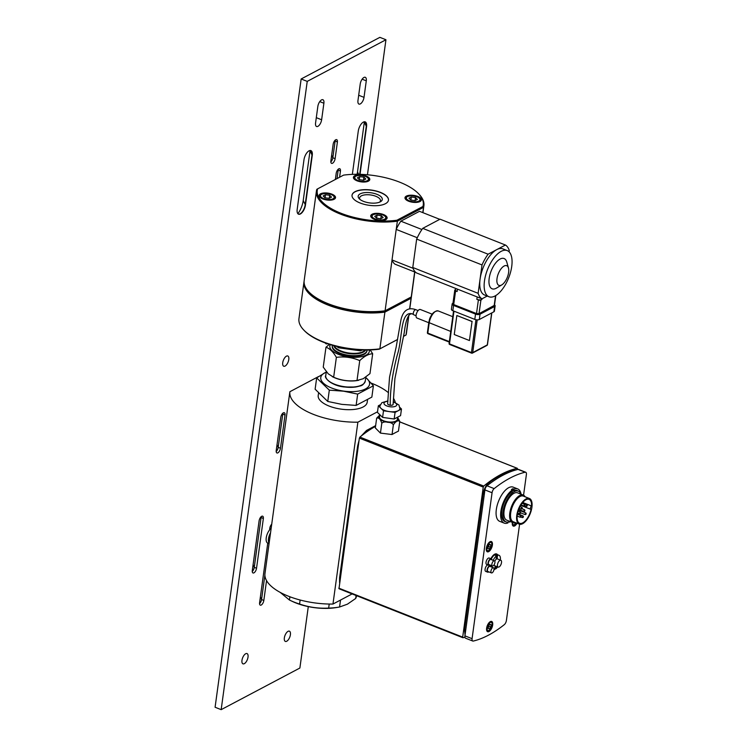 <?xml version="1.0" encoding="UTF-8"?>
<svg xmlns="http://www.w3.org/2000/svg" width="747" height="747" viewBox="0 0 747 747"><rect width="100%" height="100%" fill="white"/><g stroke="black" fill="none" stroke-linecap="round" stroke-linejoin="round"><path stroke-width="1.12" d="M399.71 421.878L517.251 468.341A156.254 71.563 111.6 0 0 483.748 486.064L359.895 437.098L359.372 438.115L338.989 588.739L462.748 637.63M375.536 426.332A156.254 71.563 111.6 0 0 359.895 437.098M381.801 423.175C380.428 419.058 378.71 417.396 376.656 418.18L375.321 427.928L380.447 433.101L392.035 434.53A156.254 71.563 -68.4 0 1 398.44 431.14L399.776 421.401C397.974 420.075 395.845 421.205 393.37 424.791C392.194 423.129 390.345 422.316 387.814 422.344C385.387 421.625 383.379 421.896 381.801 423.175L380.447 433.101M359.372 438.115L483.234 487.091L483.748 486.064M483.234 487.091L462.682 637.126L338.821 588.15M464.951 637.256A156.254 71.563 111.6 0 1 462.972 637.723L462.682 637.126M517.466 469.536L517.251 468.341M376.656 418.161L379.775 415.015M352.108 593.93L332.966 604.052L357.878 422.186L377.524 411.793M271.17 528.213A8.273 3.791 111.6 0 0 269.602 529.67M336.374 357.365C344.46 356.291 352.239 357.374 359.737 360.614C364.349 356.179 368.663 353.901 372.678 353.77L369.961 373.631L363.266 378.701L357.01 380.484C348.933 381.549 341.146 380.466 333.657 377.226L328.222 373.817L323.246 367.132L325.963 347.262C329.735 348.475 333.199 351.846 336.374 357.365L333.657 377.226M359.737 360.614L357.01 380.484M332.266 376.656L333.582 377.282A19.945 8.366 7.8 0 0 357.281 380.531L358.653 380.298M336.617 346.403L338.54 347.785L338.662 346.888M338.54 347.785L360.241 350.81L362.594 349.969M360.241 350.81L360.362 349.885M372.678 353.77L370.185 349.951M329.362 344.358L325.963 347.262M332.387 345.273A17.508 7.349 7.8 0 0 332.322 345.6A17.508 7.349 7.8 0 0 332.322 345.637A17.508 7.349 7.8 0 0 348.625 355.283A17.508 7.349 7.8 0 0 367.01 350.427A17.508 7.349 7.8 0 0 367.01 350.39A17.508 7.349 7.8 0 0 367.038 350.026M332.322 345.637L332.238 346.253A17.508 7.349 7.8 0 0 332.238 346.253A17.508 7.349 7.8 0 0 348.588 355.908A17.508 7.349 7.8 0 0 366.926 351.006L367.01 350.39M369.27 349.979A19.945 8.366 -172.2 0 1 369.335 351.379A19.945 8.366 -172.2 0 1 346.823 356.664A19.945 8.366 -172.2 0 1 330.258 344.638M390.205 405.173C390.149 389.766 392.53 372.958 397.348 354.76C402.857 338.382 399.729 308.81 413.362 314.207A2.755 1.261 111.6 0 1 413.987 311.116A2.755 1.261 111.6 0 1 415.855 309.697A2.755 1.261 111.6 0 0 415.855 309.697C405.948 306.093 402.147 313.749 400.831 320.528L396.143 347.178L389.532 377.226L387.637 403.651A2.755 1.158 7.8 0 0 390.205 405.173A2.755 1.158 7.8 0 0 393.109 404.407L393.099 404.454A2.755 1.158 -172.2 0 1 393.099 404.454A2.755 1.158 -172.2 0 1 390.214 405.229A2.755 1.158 -172.2 0 1 387.637 403.707A2.755 1.158 -172.2 0 1 387.637 403.688M367.496 400.075L367.197 402.25A24.726 10.374 -172.2 0 1 353.667 409.468A24.726 10.374 -172.2 0 1 329.119 406.069A24.726 10.374 -172.2 0 1 318.203 395.536L318.502 393.314M373.397 385.779L371.847 397.105L356.123 405.416L357.673 394.099L373.397 385.779L365.769 377.394M356.123 405.416L341.818 404.37L327.765 401.466L315.122 389.206L316.672 377.889L329.315 390.149L343.62 391.195L357.673 394.099M326.252 371.997L316.672 377.889M327.765 401.466L329.315 390.149M365.75 377.571A24.632 10.337 -172.2 0 1 360.446 390.718A24.632 10.337 -172.2 0 1 327.802 386.246A24.632 10.337 -172.2 0 1 326.224 372.155M367.449 174.789L385.947 39.75L379.868 37.35L301.153 78.977L215.089 707.25L221.168 709.65L299.883 668.023L308.296 606.611M310.07 150.483A14.52 6.648 -68.4 0 1 310.014 150.969L303.217 200.57A14.52 6.648 -68.4 0 1 297.885 213.717M364.368 121.761A14.52 6.648 -68.4 0 1 364.312 122.256L357.514 171.857A14.52 6.648 -68.4 0 1 357.057 174.294M298.398 214.137A7.535 3.455 111.6 0 0 300.294 213.735A7.535 3.455 111.6 0 0 305.159 204.883L311.947 155.283A7.535 3.455 111.6 0 0 311.844 152.117A7.535 3.455 111.6 0 0 310.733 150.53M305.458 205.005A7.535 3.455 -68.4 0 1 298.548 214.202A7.535 3.455 -68.4 0 1 297.185 209.384L303.982 159.783A7.535 3.455 -68.4 0 1 310.883 150.586A7.535 3.455 -68.4 0 1 312.255 155.404L305.458 205.005L303.217 200.57M359.709 174.331L366.245 126.57A7.535 3.455 111.6 0 0 366.142 123.404A7.535 3.455 111.6 0 0 365.031 121.817M352.341 174.378L358.28 131.07A7.535 3.455 -68.4 0 1 365.18 121.873A7.535 3.455 -68.4 0 1 366.553 126.691L360.026 174.34M330.837 161.903A3.856 1.765 111.6 0 0 332.835 157.748L335.104 141.211A3.856 1.765 111.6 0 0 335.151 140.193M337.383 142.117L335.123 158.644A3.856 1.765 -68.4 0 1 331.584 163.36A3.856 1.765 -68.4 0 1 330.884 160.885L333.143 144.358A3.856 1.765 -68.4 0 1 336.682 139.642A3.856 1.765 -68.4 0 1 337.383 142.117L334.805 140.557M259.554 603.697A3.856 1.765 111.6 0 0 261.553 599.533L264.886 575.209M266.548 580.615L263.831 600.439A3.856 1.765 -68.4 0 1 260.292 605.154A3.856 1.765 -68.4 0 1 259.601 602.68L267.753 543.125A8.273 3.791 -68.4 0 1 267.734 543.116A8.273 3.791 -68.4 0 1 266.231 537.831A8.273 3.791 -68.4 0 1 269.555 529.968L269.788 528.278A3.856 1.765 -68.4 0 1 271.721 524.179M337 178.608L338.148 170.279A3.856 1.765 111.6 0 0 338.186 169.261M335.356 179.476L336.187 173.416A3.856 1.765 -68.4 0 1 339.726 168.71A3.856 1.765 -68.4 0 1 340.427 171.175L339.596 177.235M276.185 451.515A3.856 1.765 111.6 0 0 278.192 447.35L282.721 414.286A3.856 1.765 111.6 0 0 282.768 413.268M280.76 417.433A3.856 1.765 -68.4 0 1 284.299 412.717A3.856 1.765 -68.4 0 1 284.999 415.183L280.47 448.256A3.856 1.765 -68.4 0 1 276.932 452.962A3.856 1.765 -68.4 0 1 276.231 450.497L280.76 417.433M252.262 571.511A3.856 1.765 111.6 0 0 254.26 567.356L261.058 517.755A3.856 1.765 111.6 0 0 261.105 516.737M256.538 568.252A3.856 1.765 -68.4 0 1 253 572.968A3.856 1.765 -68.4 0 1 252.299 570.503L259.097 520.902A3.856 1.765 -68.4 0 1 262.636 516.186A3.856 1.765 -68.4 0 1 263.336 518.661L256.538 568.252L254.26 567.356L253.093 564.751M323.89 103.245L321.63 119.772A5.518 2.53 -68.4 0 1 316.569 126.504A5.518 2.53 -68.4 0 1 315.57 122.975L317.839 106.447A5.518 2.53 -68.4 0 1 322.891 99.715A5.518 2.53 -68.4 0 1 323.89 103.245L319.753 101.601M366.282 80.825L364.013 97.362A5.518 2.53 -68.4 0 1 358.962 104.085A5.518 2.53 -68.4 0 1 357.962 100.565L360.222 84.028A5.518 2.53 -68.4 0 1 365.283 77.296A5.518 2.53 -68.4 0 1 366.282 80.825L362.136 79.191M288.062 631.336A5.518 2.53 -68.4 0 1 289.406 631.168A5.518 2.53 -68.4 0 1 289.733 637.219A5.518 2.53 -68.4 0 1 285.354 641.421A5.518 2.53 -68.4 0 1 284.607 636.64A5.518 2.53 -68.4 0 1 288.062 631.336M245.67 653.746A5.518 2.53 -68.4 0 1 247.024 653.578A5.518 2.53 -68.4 0 1 247.341 659.638A5.518 2.53 -68.4 0 1 242.971 663.84A5.518 2.53 -68.4 0 1 242.224 659.059A5.518 2.53 -68.4 0 1 245.67 653.746M327.382 343.704A5.518 2.53 -68.4 0 1 326.122 343.825A5.518 2.53 -68.4 0 1 325.328 342.976M286.437 356.151A5.518 2.53 -68.4 0 1 287.791 355.983A5.518 2.53 -68.4 0 1 288.109 362.043A5.518 2.53 -68.4 0 1 283.729 366.235A5.518 2.53 -68.4 0 1 282.992 361.455A5.518 2.53 -68.4 0 1 286.437 356.151M385.947 39.75L307.232 81.386L301.153 78.977M307.232 81.386L221.168 709.65M493.739 305.906L479.042 313.647L480.909 300.014L481.918 299.472A3.679 1.541 -172.2 0 1 476.857 299.342L477.184 296.942M480.909 300.014A1.839 0.775 -172.2 0 1 478.379 299.939L476.511 313.581L479.042 313.647A1.839 0.775 -172.2 0 1 476.511 313.581L453.709 304.571L455.586 290.928L457.099 291.535A3.679 1.541 -172.2 0 1 455.474 289.967L455.689 288.435M455.586 290.928A1.839 0.775 -172.2 0 1 454.774 290.144A1.839 0.775 -172.2 0 1 455.072 289.799L455.53 289.547M478.379 299.939L476.857 299.342M476.521 313.787L453.793 304.86L452.897 303.786A1.839 0.775 -172.2 0 0 453.709 304.571L476.707 313.861A1.382 0.579 7.8 0 0 478.603 313.917L494.477 305.29A1.839 0.775 -172.2 0 1 494.178 305.644L495.532 295.719M507.232 250.59A24.819 11.364 111.6 0 0 501.162 251.347A24.819 11.364 111.6 0 0 485.634 275.232A24.819 11.364 111.6 0 0 488.977 296.746A24.819 11.364 111.6 0 0 508.67 277.847A24.819 11.364 111.6 0 0 507.232 250.59L502.824 248.854A24.819 11.364 111.6 0 0 496.755 249.61L505.42 245.025A29.413 13.474 -68.4 0 1 509.267 250.525L509.09 251.823M487.221 296.055L481.974 298.828A29.413 13.474 -68.4 0 1 478.127 293.328L480.069 279.135A24.819 11.364 111.6 0 0 484.57 295.009L488.977 296.746M496.755 249.61A24.819 11.364 111.6 0 0 480.069 279.135L482.02 264.933A29.413 13.474 -68.4 0 1 488.09 254.195L496.755 249.61M505.42 245.025L440.076 219.188L422.737 228.358A29.413 13.474 111.6 0 0 416.667 239.096L412.783 267.491A29.413 13.474 111.6 0 0 416.621 272.991L481.974 298.828M422.737 228.358L488.09 254.195M412.783 267.491L478.127 293.328M416.667 239.096L482.02 264.933M508.464 268.024L506.802 262.113A16.266 7.451 111.6 0 0 500.107 259.041A16.266 7.451 111.6 0 0 489.126 278.762A16.266 7.451 111.6 0 0 496.55 288.053L501.807 284.878A10.57 4.837 111.6 0 0 508.464 268.024A10.57 4.837 111.6 0 0 504.113 266.025A10.57 4.837 111.6 0 0 496.979 278.836A10.57 4.837 111.6 0 0 501.807 284.878M421.924 229.516L400.84 221.177A29.32 13.427 -68.4 0 0 396.246 229.292A29.32 13.427 111.6 0 0 396.199 229.404L392.016 259.956A29.32 13.427 111.6 0 0 392.035 260.031A29.32 13.427 -68.4 0 0 394.958 264.167L415.79 272.403M392.016 259.956L413.044 268.276M396.199 229.404L417.284 237.733M400.84 221.177L419.497 211.317L439.787 219.338M414.809 272.02L411.625 295.308A54.232 22.746 -172.2 0 1 411.252 296.951L385.088 310.789L392.035 260.031M304.094 281.255A54.232 22.746 7.8 0 0 303.982 281.918A54.232 22.746 7.8 0 0 329.614 305.663A54.232 22.746 7.8 0 0 384.901 312.115L384.481 311.163L385.088 310.789A54.232 22.746 -172.2 0 1 308.819 291.834L309.398 292.45A53.495 22.438 7.8 0 0 384.481 311.163L411.252 296.951L414.669 271.964M422.802 212.624L423.521 207.349A54.232 22.746 7.8 0 0 423.894 205.705A54.232 22.746 7.8 0 0 419.244 194.453L418.665 193.846A53.495 22.438 -172.2 0 1 422.914 206.489L396.937 220.225A53.495 22.438 -172.2 0 1 340.893 213.212A53.495 22.438 -172.2 0 1 317.606 188.87L343.583 175.125A53.495 22.438 -172.2 0 1 418.665 193.846M396.246 229.292L397.357 221.177L423.521 207.349L422.914 206.489M383.463 214.529A8.273 3.474 -172.2 0 1 387.114 218.059A8.273 3.474 -172.2 0 1 378.449 220.374A8.273 3.474 -172.2 0 1 370.727 215.808A8.273 3.474 -172.2 0 1 375.255 213.39A8.273 3.474 -172.2 0 1 383.463 214.529M366.142 176.021A8.273 3.474 -172.2 0 1 369.793 179.551A8.273 3.474 -172.2 0 1 361.128 181.866A8.273 3.474 -172.2 0 1 353.406 177.3A8.273 3.474 -172.2 0 1 357.925 174.882A8.273 3.474 -172.2 0 1 366.142 176.021M417.722 196.414A8.273 3.474 -172.2 0 1 421.373 199.944A8.273 3.474 -172.2 0 1 412.708 202.26A8.273 3.474 -172.2 0 1 404.986 197.694A8.273 3.474 -172.2 0 1 409.505 195.275A8.273 3.474 -172.2 0 1 417.722 196.414M331.883 194.136A8.273 3.474 -172.2 0 1 335.534 197.666A8.273 3.474 -172.2 0 1 326.869 199.981A8.273 3.474 -172.2 0 1 319.146 195.415A8.273 3.474 -172.2 0 1 323.675 192.997A8.273 3.474 -172.2 0 1 331.883 194.136M380.354 192.343A18.386 7.713 -172.2 0 1 388.468 200.177A18.386 7.713 -172.2 0 1 369.214 205.322A18.386 7.713 -172.2 0 1 352.042 195.182A18.386 7.713 -172.2 0 1 362.099 189.813A18.386 7.713 -172.2 0 1 380.354 192.343M308.819 291.834A54.232 22.746 -172.2 0 1 304.169 280.592L316.439 190.98A54.232 22.746 7.8 0 0 342.07 214.725A54.232 22.746 7.8 0 0 397.357 221.177L396.937 220.225M317.606 188.87L316.812 189.336A54.232 22.746 7.8 0 0 316.439 190.98M388.459 200.261A18.386 7.713 7.8 0 0 380.326 192.511A18.386 7.713 7.8 0 0 352.033 195.266M359.989 199.421A10.523 4.417 -172.2 0 1 359.615 197.908A10.523 4.417 -172.2 0 1 365.367 194.827A10.523 4.417 -172.2 0 1 375.806 196.274A10.523 4.417 -172.2 0 1 380.456 200.756A10.523 4.417 -172.2 0 1 379.681 202.12M376.918 194.313A12.176 5.108 7.8 0 0 362.416 193.043A12.176 5.108 7.8 0 0 359.223 198.721A12.176 5.108 7.8 0 0 369.541 202.904A12.176 5.108 7.8 0 0 380.615 201.643A12.176 5.108 7.8 0 0 376.918 194.313M359.27 179.654L357.393 177.842L359.727 176.609L363.929 177.188L365.806 179.009L363.472 180.242L359.27 179.654M359.307 179.663L359.727 176.609M363.509 180.223L363.929 177.188M410.85 200.047L408.973 198.235L411.308 197.003L415.509 197.581L417.386 199.402L415.052 200.635L410.85 200.047M410.887 200.056L411.308 197.003M415.089 200.616L415.509 197.581M325.01 197.768L323.134 195.957L325.468 194.724L329.67 195.303L331.547 197.124L329.212 198.357L325.01 197.768M325.048 197.778L325.468 194.724M329.259 198.338L329.67 195.303M376.591 218.161L374.714 216.35L377.048 215.117L381.25 215.696L383.127 217.517L380.793 218.75L376.591 218.161M376.628 218.171L377.048 215.117M380.839 218.731L381.25 215.696M409.627 308.81L411.065 298.277L384.901 312.115L379.878 348.821A54.232 22.746 -172.2 0 1 303.609 329.866A54.232 22.746 -172.2 0 1 298.959 318.614L303.982 281.918M303.609 329.866L304.188 330.473A53.495 22.438 7.8 0 0 379.271 349.185L397.581 339.502M403.697 336.271L406.041 334.983L403.707 336.215M397.591 339.446L379.271 349.185M408.889 315.234L406.415 333.339A54.232 22.746 -172.2 0 1 406.041 334.983L408.712 315.439M410.458 297.427L411.065 298.277A54.232 22.746 7.8 0 0 411.438 296.634A54.232 22.746 7.8 0 0 411.513 295.971M494.533 304.925A3.259 1.373 -172.2 0 1 495.14 305.878A3.259 1.373 -172.2 0 1 494.598 306.503L480.022 314.216A3.259 1.373 -172.2 0 1 475.531 314.095L453.569 305.411A3.259 1.373 -172.2 0 1 452.131 304.029A3.259 1.373 -172.2 0 1 452.663 303.403L452.981 303.235M469.443 340.539L472.048 321.527L456.847 315.514L454.251 334.525L469.443 340.539L472.048 321.527M452.131 304.029L451.403 309.314A3.259 1.373 7.8 0 0 452.841 310.705L474.803 319.389A3.259 1.373 7.8 0 0 479.294 319.511L493.879 311.798A3.259 1.373 7.8 0 0 494.411 311.172L495.14 305.878M456.847 315.514L472.151 321.471M432.149 314.16L420.328 309.491A4.594 2.101 111.6 0 0 416.686 312.993A4.594 2.101 111.6 0 0 416.947 318.035L428.769 322.713M430.72 316.513A5.696 2.614 111.6 0 0 429.329 320.015M267.715 543.106L269.06 543.648M268.509 538.727A8.273 3.791 -68.4 0 1 270.545 532.798L269.107 543.265A8.273 3.791 -68.4 0 1 268.509 538.727M318.595 376.525L289.873 391.717A53.308 22.363 7.8 0 0 357.878 422.186M289.873 391.717L270.545 532.798M269.107 543.265L264.961 573.584A53.308 22.363 7.8 0 0 332.966 604.052M395.275 402.297A53.308 22.363 7.8 0 0 393.632 398.534M388.347 392.642A53.308 22.363 7.8 0 0 371.278 383.146M338.643 607.162L336.365 607.554A36.762 15.426 -172.2 0 1 292.684 601.568L290.592 600.579A40.441 16.966 7.8 0 0 299.584 604.034C309.015 607.302 318.698 608.646 328.661 608.077A40.441 16.966 7.8 0 0 338.643 607.162A40.441 16.966 7.8 0 0 339.558 607.003L347.42 604.174L355.675 598.478A40.441 16.966 7.8 0 0 356.534 595.91L356.562 595.686M356.076 595.499L355.675 598.478M339.558 607.003L340.511 600.065M329.212 604.043L328.661 608.077M299.584 604.034L300.135 600.009M280.172 592.371L289.444 600.028A40.441 16.966 7.8 0 0 290.592 600.579M289.892 596.769L289.444 600.028M395.07 412.391L389.29 411.588A10.113 4.239 7.8 0 0 398.272 410.691L395.07 412.391L394.164 419.002L400.569 415.612L401.475 409.001L398.272 410.691A10.113 4.239 7.8 0 0 399.934 408.758L398.954 405.07L393.417 401.634M383.5 410.775L380.923 408.282A10.113 4.239 7.8 0 0 389.29 411.588L383.5 410.775L382.595 417.396L394.164 419.002M387.945 400.906L381.857 402.689L379.896 406.013A10.113 4.239 7.8 0 0 380.923 408.282L378.346 405.78L377.44 412.391L382.595 417.396M379.821 414.697L379.513 416.91A9.011 3.782 7.8 0 0 387.88 421.868A9.011 3.782 7.8 0 0 397.367 419.356L397.665 417.143M399.934 407.507L401.475 409.001M378.346 405.78L380.242 404.781M397.628 417.461L399.776 421.401M393.37 424.791L392.035 434.53M488.193 546.655L488.445 545.908M488.267 546.15L489.687 544.283L490.788 544.815L490.462 547.196L489.033 549.064L487.94 548.531L488.267 546.15M489.64 544.358L490.788 544.815M488.482 546.421L490.462 547.196M488.482 626.556L488.734 625.809M488.557 626.051L489.976 624.184L491.078 624.716L490.751 627.097L489.322 628.955L488.23 628.432L488.557 626.051M489.929 624.259L491.078 624.716M488.771 626.322L490.751 627.097M519.585 524.245L506.391 620.533A3.679 1.681 -68.4 0 1 504.29 624.66A156.254 71.563 -68.4 0 1 473.29 641.057A3.679 1.681 -68.4 0 1 472.748 641.029A3.679 1.681 -68.4 0 1 472.076 638.676L492.068 492.74A3.679 1.681 -68.4 0 1 494.169 488.613A156.254 71.563 -68.4 0 1 525.178 472.216A3.679 1.681 -68.4 0 1 525.72 472.244A3.679 1.681 -68.4 0 1 526.383 474.597L523.563 495.205M488.977 631.532A5.518 2.53 -68.4 0 1 487.623 631.701A5.518 2.53 -68.4 0 1 487.305 625.641A5.518 2.53 -68.4 0 1 491.675 621.448A5.518 2.53 -68.4 0 1 492.422 626.229A5.518 2.53 -68.4 0 1 488.977 631.532M488.687 551.631A5.518 2.53 -68.4 0 1 487.333 551.8A5.518 2.53 -68.4 0 1 487.016 545.749A5.518 2.53 -68.4 0 1 491.395 541.547A5.518 2.53 -68.4 0 1 492.133 546.328A5.518 2.53 -68.4 0 1 488.687 551.631M517.055 523.264A5.518 2.53 -68.4 0 1 514.674 525.925A5.518 2.53 -68.4 0 1 513.32 526.093A5.518 2.53 -68.4 0 1 512.349 522.386M489.771 564.928A3.446 1.578 -68.4 0 1 488.641 565.218L486.661 564.443A3.446 1.578 -68.4 0 1 486.194 561.455A3.446 1.578 -68.4 0 1 488.351 558.14A3.446 1.578 -68.4 0 1 489.201 558.028L491.171 558.812A3.446 1.578 -68.4 0 1 491.797 559.802M508.063 522.106L507.951 522.919A18.386 8.422 -68.4 0 1 504.216 523.124L499.65 521.322A18.386 8.422 -68.4 0 1 498.585 501.134A18.386 8.422 -68.4 0 1 513.17 487.128L517.727 488.93A18.386 8.422 -68.4 0 1 521.079 494.206M497.539 554.704A7.993 3.66 111.6 0 0 494.701 554.209A7.993 3.66 111.6 0 0 490.91 558.7M488.818 571.875A3.446 1.578 -68.4 0 1 487.688 572.165L485.709 571.38A3.446 1.578 -68.4 0 1 485.223 568.486A3.446 1.578 -68.4 0 1 487.296 565.134A3.446 1.578 -68.4 0 1 487.884 564.919M525.72 472.244L518.577 469.424A3.679 1.681 111.6 0 0 518.035 469.396A156.254 71.563 111.6 0 0 487.025 485.793A3.679 1.681 111.6 0 0 484.924 489.92L464.933 635.856A3.679 1.681 111.6 0 0 465.605 638.209L472.748 641.029M493.739 560.922A2.755 1.261 -68.4 0 1 494.411 560.829A2.755 1.261 -68.4 0 1 494.579 563.864A2.755 1.261 -68.4 0 1 492.385 565.965A2.755 1.261 -68.4 0 1 492.012 563.574A2.755 1.261 -68.4 0 1 493.739 560.922M492.385 565.965L488.893 564.583A2.755 1.261 -68.4 0 1 488.519 562.192A2.755 1.261 -68.4 0 1 490.247 559.54A2.755 1.261 -68.4 0 1 490.919 559.447L494.411 560.829M488.641 565.218A3.446 1.578 -68.4 0 1 488.174 562.239A3.446 1.578 -68.4 0 1 490.331 558.915A3.446 1.578 -68.4 0 1 491.171 558.812M531.565 505.971A12.867 5.892 -68.4 0 0 529.072 499.351A12.867 5.892 -68.4 0 0 518.866 509.146A12.867 5.892 -68.4 0 0 519.613 523.283A12.867 5.892 -68.4 0 0 531.108 509.267A1.839 0.84 -68.4 0 1 530.734 509.286A1.839 0.84 -68.4 0 1 530.473 507.755A1.839 0.84 -68.4 0 1 531.565 505.971L522.732 502.479M531.911 507.316A13.791 6.312 -68.4 0 1 519.277 524.142A13.791 6.312 -68.4 0 1 518.474 508.996A13.791 6.312 -68.4 0 1 529.408 498.492A13.791 6.312 -68.4 0 1 531.911 507.316M519.277 524.142L513.198 521.733A13.791 6.312 -68.4 0 1 512.395 506.587A13.791 6.312 -68.4 0 1 523.33 496.092L529.408 498.492M514.72 522.34A14.249 6.527 -68.4 0 1 512.199 506.513A14.249 6.527 -68.4 0 1 524.861 496.699M514.991 522.442A14.707 6.732 -68.4 0 1 512.479 522.442A14.707 6.732 -68.4 0 1 511.62 506.289A14.707 6.732 -68.4 0 1 523.292 495.084A14.707 6.732 -68.4 0 1 525.132 496.802M512.479 522.442L506.783 520.183A14.707 6.732 -68.4 0 1 505.924 504.029A14.707 6.732 -68.4 0 1 517.596 492.833L523.292 495.084M510.005 521.462A16.546 7.582 -68.4 0 1 506.102 521.892A16.546 7.582 -68.4 0 1 505.14 503.721A16.546 7.582 -68.4 0 1 518.269 491.124A16.546 7.582 -68.4 0 1 520.818 494.112M500.341 560.063A7.629 3.492 111.6 0 0 498.949 555.264L496.82 554.423A7.629 3.492 111.6 0 0 494.953 554.657A7.629 3.492 111.6 0 0 491.358 558.915M489.724 564.965A7.629 3.492 111.6 0 0 489.733 565.563M496.073 566.282L495.719 568.906A7.629 3.492 111.6 0 0 497.642 566.898M498.949 555.264A7.629 3.492 111.6 0 0 497.577 555.282L497.091 558.887L496.195 558.541M500.835 560.259A3.679 1.681 111.6 0 0 498.436 561.987A3.679 1.681 111.6 0 0 498.137 567.094A3.679 1.681 111.6 0 0 501.05 564.302A3.679 1.681 111.6 0 0 500.835 560.259L497.493 558.943A3.679 1.681 111.6 0 0 497.091 558.887M493.963 569.569A7.629 3.492 111.6 0 0 494.71 569.438L495.186 565.937M493.197 560.353A7.629 3.492 111.6 0 1 496.568 555.815L496.073 559.419A3.679 1.681 111.6 0 0 495.093 560.67A3.679 1.681 111.6 0 0 494.803 561.23M494.131 564.76A3.679 1.681 111.6 0 0 494.794 565.778L498.137 567.094M491.853 565.75A7.629 3.492 111.6 0 0 491.937 567.169M495.719 568.906L494.831 568.551M496.568 555.815L495.056 555.217A7.629 3.492 -68.4 0 1 495.56 554.9A7.629 3.492 -68.4 0 1 496.064 554.676L497.577 555.282M495.943 555.563L496.064 554.676M492.703 567.907A2.755 1.261 -68.4 0 1 493.468 567.776A2.755 1.261 -68.4 0 1 493.627 570.801A2.755 1.261 -68.4 0 1 491.433 572.902A2.755 1.261 -68.4 0 1 491.05 570.587A2.755 1.261 -68.4 0 1 492.703 567.907M491.433 572.902L487.94 571.52A2.755 1.261 -68.4 0 1 487.548 569.205A2.755 1.261 -68.4 0 1 489.21 566.525A2.755 1.261 -68.4 0 1 489.967 566.394L493.468 567.776M487.688 572.165A3.446 1.578 -68.4 0 1 487.203 569.261A3.446 1.578 -68.4 0 1 489.276 565.918A3.446 1.578 -68.4 0 1 490.219 565.75A3.446 1.578 -68.4 0 1 490.854 566.74M509.529 521.686L508.931 521.901M505.635 521.705A16.639 7.619 -68.4 0 1 504.851 521.499A16.639 7.619 -68.4 0 1 502.442 507.727A16.639 7.619 -68.4 0 1 512.255 491.517L512.47 489.939L511.406 489.518A18.386 8.422 -68.4 0 1 512.918 488.725L513.983 489.145A18.386 8.422 -68.4 0 1 517.727 488.93M513.983 489.145L513.768 490.714L512.703 490.293A16.639 7.619 111.6 0 0 512.405 490.424M513.768 490.714A16.639 7.619 -68.4 0 1 517.083 490.555A16.639 7.619 -68.4 0 1 517.802 490.938M510.257 521.565A18.386 8.422 -68.4 0 1 509.473 522.116M504.216 523.124A18.386 8.422 -68.4 0 1 501.564 507.839A18.386 8.422 -68.4 0 1 512.47 489.939M512.703 490.293L512.918 488.725M515.551 522.667L515.028 523.358L513.955 522.648M358.233 446.445L357.645 445.894L339.577 577.833L340.165 578.374M367.729 431.187L366.534 430.44L375.629 425.631M327.681 380.046A19.394 8.133 7.8 0 0 344.236 386.927A19.394 8.133 7.8 0 0 362.23 384.78M344.264 386.666A19.945 8.366 -172.2 0 1 325.748 375.685C323.638 377.216 330.94 385.648 344.227 386.983L355.777 387.03C360.362 385.415 362.538 386.965 365.264 381.091A19.945 8.366 -172.2 0 1 365.264 381.138A19.945 8.366 -172.2 0 1 344.264 386.666M365.096 350.016A15.995 6.704 -172.2 0 1 348.98 353.023A15.995 6.704 -172.2 0 1 334.264 345.796M365.572 350.026A16.21 6.798 -172.2 0 1 348.905 353.583A16.21 6.798 -172.2 0 1 333.806 345.674M413.362 314.207A2.755 1.261 111.6 0 0 413.829 314.823C408.926 310.78 405.808 319.576 404.239 332.76L394.902 378.636L393.109 404.398A2.755 1.158 7.8 0 0 393.109 404.398A2.755 1.158 7.8 0 0 393.109 404.37M413.829 314.823L416.06 315.71M310.014 150.969L312.255 155.404M364.312 122.256L366.553 126.691M357.514 171.857L358.616 174.312M335.123 158.644L332.835 157.748L331.668 155.143M263.831 600.439L261.553 599.533L260.386 596.937M340.427 171.175L337.849 169.616M277.016 444.745L278.192 447.35L280.47 448.256M284.999 415.183L282.422 413.623M260.759 517.092L263.336 518.661M316.298 117.671L321.63 119.772M358.691 95.252L364.013 97.362M481.918 299.472L482.002 298.809M457.099 291.535L457.435 289.126M357.813 180.429A6.891 2.895 -172.2 0 1 358.551 175.47A6.891 2.895 -172.2 0 1 368.42 179.373A6.891 2.895 -172.2 0 1 357.813 180.429M409.393 200.822A6.891 2.895 -172.2 0 1 410.131 195.863A6.891 2.895 -172.2 0 1 420.001 199.766A6.891 2.895 -172.2 0 1 409.393 200.822M323.554 198.543A6.891 2.895 -172.2 0 1 324.301 193.585A6.891 2.895 -172.2 0 1 334.17 197.488A6.891 2.895 -172.2 0 1 323.554 198.543M375.134 218.936A6.891 2.895 -172.2 0 1 375.881 213.978A6.891 2.895 -172.2 0 1 385.751 217.881A6.891 2.895 -172.2 0 1 375.134 218.936M453.569 305.411L452.841 310.705M475.531 314.095L474.803 319.389M480.022 314.216L479.294 319.511M493.879 311.798L494.598 306.503M449.881 344.442L449.236 343.321M475.951 319.716L471.45 352.565L449.498 343.881L453.98 311.154M491.675 312.956L487.305 344.89L472.72 352.603L471.45 352.565L471.843 353.126A0.915 0.719 -117.9 0 0 472.72 352.603L477.202 319.865M487.352 344.507L487.305 344.89A0.915 0.719 62.1 0 1 486.969 345.403A0.915 0.915 0 0 0 487.455 344.712L491.815 312.89M449.349 341.612L427.807 333.097L429.198 322.928A9.832 4.501 -68.4 0 1 438.209 310.929L452.757 316.681M428.199 333.657L427.545 332.527M449.274 342.107L427.966 333.685A0.915 0.915 0 0 1 427.396 332.704L428.787 322.536L450.74 331.444M438.209 310.929C433.615 310.929 430.477 314.804 428.787 322.536L428.937 322.359M379.747 415.267A9.832 4.127 7.8 0 0 387.833 422.214A9.832 4.127 7.8 0 0 397.591 417.713M393.38 402.026A6.434 2.699 -172.2 0 1 395.172 406.415A6.434 2.699 -172.2 0 1 385.181 405.089A6.434 2.699 -172.2 0 1 387.908 401.298M486.418 550.614A5.052 2.316 111.6 0 0 487.044 551.193L486.568 551.006M490.835 541.818A5.052 2.316 111.6 0 0 490.77 541.79A5.052 2.316 111.6 0 0 489.911 541.79M487.502 545.777A4.501 2.064 -68.4 0 1 491.778 543.517A4.501 2.064 -68.4 0 1 488.809 550.726A4.501 2.064 -68.4 0 1 487.502 545.777M486.708 630.515A5.052 2.316 111.6 0 0 487.333 631.094L486.857 630.907M491.124 621.719A5.052 2.316 111.6 0 0 491.059 621.691A5.052 2.316 111.6 0 0 490.2 621.681M487.791 625.678A4.501 2.064 -68.4 0 1 492.068 623.418A4.501 2.064 -68.4 0 1 489.098 630.627A4.501 2.064 -68.4 0 1 487.791 625.678M472.076 638.676L464.933 635.856M484.924 489.92L492.068 492.74M494.169 488.613L487.025 485.793M518.035 469.396L525.178 472.216M518.754 509.445L523.647 511.378A0.915 0.915 0 0 0 524.842 510.864A0.915 0.915 0 0 0 524.329 509.669L523.871 511.35M520.818 517.008L522.153 517.54A0.915 0.915 0 0 0 523.339 517.017A0.915 0.915 0 0 0 522.825 515.832L522.377 517.512M519.221 508.277L521.004 508.978A0.915 0.915 0 0 0 522.2 508.464A0.915 0.915 0 0 0 521.677 507.269L521.229 508.95M524.665 505.812L526 506.335A0.915 0.915 0 0 0 527.195 505.822A0.915 0.915 0 0 0 526.672 504.627L526.224 506.307M520.659 512.853L524.88 514.524A0.915 0.915 0 0 0 526.075 514.001A0.915 0.915 0 0 0 525.552 512.816L525.104 514.496M517.167 516.093L519.884 517.167A0.915 0.915 0 0 0 521.079 516.644A0.915 0.915 0 0 0 520.556 515.458L520.108 517.139M517.671 512.937L519.408 513.619A0.915 0.915 0 0 0 520.603 513.105A0.915 0.915 0 0 0 520.089 511.91L519.632 513.591M520.995 504.879L523.731 505.962A0.915 0.915 0 0 0 524.926 505.448A0.915 0.915 0 0 0 524.413 504.253L523.955 505.934M465.68 630.412L464.671 629.572M514.067 470.498L513.002 469.956C505.243 472.375 497.259 476.595 489.061 482.609C485.98 485.214 484.019 488.93 483.188 493.758L483.309 493.552M484.317 494.393L483.178 493.767L464.55 629.777L465.054 635.006M490.434 483.178L489.061 482.609M512.414 524.917A5.052 2.316 111.6 0 0 513.04 525.486L512.554 525.3M516.607 523.087A4.501 2.064 -68.4 0 1 513.917 525.216A4.501 2.064 -68.4 0 1 512.844 522.555M339.586 582.613L339.577 577.833M357.645 445.894L359.055 440.441M361.184 436.052L366.534 430.44M338.989 588.739L462.851 637.714M399.72 421.831L517.382 468.35M326.299 371.67L325.748 375.685M365.815 377.104L365.264 381.091M415.855 309.697L418.087 310.584M454.774 290.144L452.897 303.786M495.812 295.551L494.477 305.29M422.942 212.68L423.894 205.705M353.742 178.188C353.051 176.899 355.133 175.937 359.989 175.321C369.737 176.292 369.578 180.148 369.223 180.316M405.322 198.581C404.631 197.292 406.713 196.33 411.569 195.714C421.317 196.685 421.159 200.541 420.804 200.71M319.492 196.302C318.801 195.014 320.883 194.052 325.729 193.436C335.487 194.407 335.319 198.263 334.973 198.431M371.072 216.695C370.381 215.407 372.464 214.445 377.31 213.829C387.067 214.8 386.899 218.656 386.554 218.824M411.438 296.634L409.776 308.791M453.541 310.985L449.087 343.499A0.915 0.915 0 0 0 449.657 344.47L471.618 353.154A0.915 0.915 0 0 0 472.384 353.116L486.969 345.403M487.044 551.193L489.892 549.951L491.339 547.448C492.366 544.535 492.17 542.649 490.77 541.79L490.284 541.603M487.333 631.094L490.181 629.842L491.629 627.349C492.656 624.436 492.46 622.55 491.059 621.691L490.574 621.504M520.724 505.336L530.734 509.286M522.013 508.754L524.329 509.669M517.503 513.721L522.825 515.832M520.015 506.615L521.677 507.269M522.368 502.927L526.672 504.627M518.53 510.033L525.552 512.816M517.41 514.207L520.556 515.458M518.157 511.144L520.089 511.91M522.06 503.329L524.413 504.253M518.269 491.124L516.308 490.349M506.102 521.892L504.141 521.117M488.996 565.264L490.219 565.75M515.449 470.078L513.002 469.956M513.04 525.486L516.672 523.105"/></g></svg>
